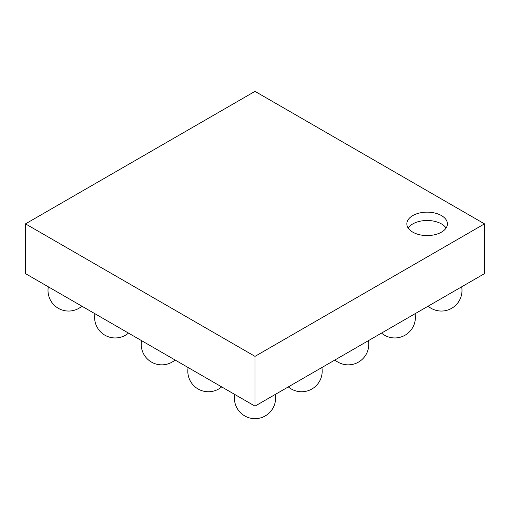 <?xml version="1.0" encoding="UTF-8"?>
<svg xmlns="http://www.w3.org/2000/svg" width="510" height="510" viewBox="0 0 510 510"><rect width="100%" height="100%" fill="white"/><g stroke="black" fill="none" stroke-linecap="round" stroke-linejoin="round"><path stroke-width="0.76" d="M25.5 223.864L25.5 273.634L255 406.139L484.5 273.634L484.5 223.864L255 356.362L25.5 223.864L255 91.36L484.5 223.864M412.781 232.146A20.285 11.711 0 0 0 434.89 234.683A20.285 11.711 0 0 0 447.41 223.864A20.285 11.711 0 0 0 427.125 212.154A20.285 11.711 0 0 0 406.84 223.864A20.285 11.711 0 0 0 412.781 232.146M255 406.139L255 356.362M446.078 228.034A20.285 11.711 0 0 0 427.125 220.492A20.285 11.711 0 0 0 408.172 228.034M428.113 306.191A20.591 20.591 0 0 0 461.665 286.818M381.518 333.094A20.591 20.591 0 0 0 415.07 313.72M334.917 359.996A20.591 20.591 0 0 0 368.469 340.623M288.316 386.899A20.591 20.591 0 0 0 321.867 367.525M234.727 394.434A20.591 20.591 0 0 0 266.838 414.917A20.591 20.591 0 0 0 275.272 394.434M188.133 367.525A20.591 20.591 0 0 0 221.684 386.899M141.531 340.623A20.591 20.591 0 0 0 175.083 359.996M94.93 313.72A20.591 20.591 0 0 0 128.482 333.094M48.335 286.818A20.591 20.591 0 0 0 81.887 306.191"/></g></svg>
